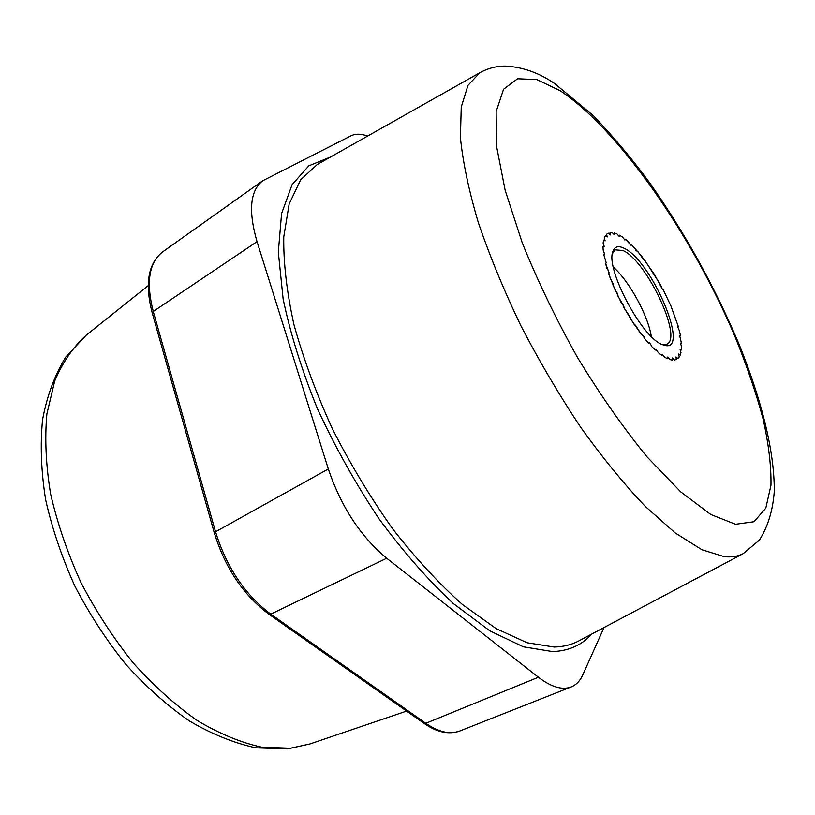 <?xml version="1.0" encoding="UTF-8"?>
<svg xmlns="http://www.w3.org/2000/svg" width="815" height="815" viewBox="0 0 815 815"><rect width="100%" height="100%" fill="white"/><g stroke="black" fill="none" stroke-linecap="round" stroke-linejoin="round"><path stroke-width="1.22" d="M662.045 288.632L663.318 289.946L670.959 306.022L678.223 326.285L677.703 326.825L679.425 330.839L680.403 335.342L679.639 335.525L681.483 343.319L680.433 343.125L681.605 346.762L681.432 349.981L680.097 349.37L680.983 352.691L680.23 355.096L678.62 354.026L679.211 356.99L677.876 358.498L676.002 356.939L676.318 359.486L674.423 360.026L672.324 357.968L672.355 360.067L669.961 359.609L667.658 357.062L667.434 358.681L664.602 357.204L662.137 354.179L661.688 355.309L658.5 352.854L655.922 349.401L655.291 350.043L651.837 346.67L650.655 344.327L649.249 342.809L648.434 343.013L644.828 338.816L642.373 334.649L641.344 334.425L630.739 319.144L630.138 317.025L624.127 307.988L622.517 303.761L621.091 302.355L612.911 284.904L613.084 283.63L610.71 279.372L608.683 273.769L608.418 270.733L607.012 268.573L605.565 263.408L606.238 262.929L603.65 254.168L604.618 254.086L603.171 250.134L602.988 246.324L604.261 246.67L603.12 243.064L603.569 240.109L605.127 240.914L604.302 237.705L605.351 235.688L607.165 236.971L606.645 234.211L608.255 233.161L610.292 234.924L610.058 232.632L612.177 232.57L614.398 234.791L614.418 232.978L616.955 233.885L619.318 236.533L619.573 235.199L622.456 237.022L624.911 240.058L625.36 239.192L628.497 241.861L629.73 244.021L631.004 245.244L631.605 244.816L634.905 248.249L636.006 250.429L638.114 251.876L643.779 259.853L644.726 260.168L660.527 284.761L662.045 288.632L654.465 274.482L641.486 255.961L631.605 244.816L631.004 245.244L625.36 239.192L624.911 240.058L622.456 237.022L619.573 235.199L619.318 236.533L616.955 233.885L614.418 232.978L614.398 234.791L612.177 232.57L610.058 232.632L610.292 234.924L608.255 233.161L606.645 234.211L607.165 236.971L605.351 235.688L604.302 237.705L605.127 240.914L603.569 240.109L603.12 243.064L604.261 246.67L602.988 246.324L603.171 250.134L604.618 254.086L603.65 254.168L606.238 262.929L605.565 263.408L609.111 272.882L608.683 273.769L615.447 290.761L616.924 292.483L618.116 296.436L623.77 306.094L624.127 307.988L634.264 324.564L635.466 325.216L641.344 334.425L643.809 336.463L644.828 338.816L648.434 343.013L649.249 342.809L650.655 344.327L651.837 346.67L655.291 350.043L655.922 349.401L658.5 352.854L661.688 355.309L662.137 354.179L664.602 357.204L667.434 358.681L667.658 357.062L669.961 359.609L672.355 360.067L672.324 357.968L674.423 360.026L676.318 359.486L676.002 356.939L677.876 358.498L679.211 356.99L678.62 354.026L680.23 355.096L680.983 352.691L680.097 349.37L681.432 349.981L681.605 346.762L680.433 343.125L681.483 343.319L679.639 335.525L680.403 335.342L679.425 330.839L677.703 326.825L678.223 326.285L670.959 306.022L663.318 289.946L662.045 288.632M367.667 136.034C361.035 133.68 355.462 133.609 350.939 135.82L262.664 180.787C250.093 190.679 248.208 210.973 257.031 241.648L328.313 468.971C341.118 506.777 360.576 536.535 386.697 558.244L538.399 677.234C551.337 687.106 562.289 690.336 571.244 686.923C576.256 684.865 580.107 680.831 582.807 674.84L604.007 627.54M613.338 267.106C629.343 281.277 647.996 315.344 651.307 336.452M662.177 344.48L664.419 345.275C691.079 353.211 651.338 259.751 623.77 248.137C618.3 245.529 614.704 246.578 612.972 251.315L612.432 253.628L615.223 249.848L622.894 250.511C646.326 260.23 683.072 337.848 666.874 344.164L662.137 344.47M612.972 251.315C604.883 268.257 642.719 339.193 662.89 344.786L664.419 345.275M735.538 524.269L754.007 521.732L765.805 508.153L770.97 485.22C771.296 465.997 768.647 443.808 763.023 418.676C755.913 392.412 746.52 364.916 734.845 336.208C692.057 235.413 618.717 129.208 560.037 90.659L536.871 79.585L517.576 78.76L503.558 89.253L496.131 111.655L496.437 145.722L505.137 190.221L522.221 242.758C537.543 280.757 555.952 318.971 577.448 357.398C600.074 394.592 623.241 427.722 646.957 456.787L680.719 491.853L710.782 514.499L735.538 524.269M479.852 72.698L467.973 85.361L461.239 107.071L460.414 137.684C462.9 162.277 468.829 190.435 478.181 222.149C489.479 255.39 503.68 289.875 520.795 325.582C539.275 361.188 559.253 395.102 580.728 427.335C602.55 457.775 624.086 484.161 645.348 506.482L675.299 533L701.919 549.728L724.27 556.665C731.585 557.419 737.891 556.411 743.219 553.64L759.407 540.09C767.842 526.785 772.793 510.679 774.25 491.761C774.688 451.378 761.434 399.849 739.205 344.602C715.193 287.736 685.598 234.16 650.421 183.874C633.754 160.952 614.826 138.295 593.636 115.903L554.883 83.721C539.408 72.973 523.016 67.095 505.707 66.086C496.946 65.923 488.328 68.134 479.852 72.698L317.32 164.457L300.654 179.769L289.152 204.015L283.763 236.9C283.386 262.858 286.788 292.116 293.96 324.676C303.353 358.569 316.2 393.37 332.51 429.077C350.531 464.458 370.662 497.822 392.922 529.18C415.864 558.591 439.041 583.703 462.462 604.536L496.172 628.64L527.111 642.76L554.149 647.039C563.216 646.815 571.274 644.859 578.355 641.161L743.219 553.64M591.69 634.08C581.879 645.113 568.85 650.951 552.601 651.582L523.403 646.825L489.815 630.83L453.252 603.487C427.936 579.873 403.15 551.582 378.894 518.646C355.625 483.692 335.128 447.028 317.402 408.641C301.825 370.316 290.405 333.763 283.131 298.993L278.322 252.12L281.582 213.561L292.116 184.618L308.834 165.812L330.462 157.04M538.399 677.234L425.787 723.302L270.774 614.143C244.969 594.767 226.56 567.311 215.527 531.788L153.261 311.473C145.865 282.367 148.962 262.532 162.552 251.957L262.664 180.787M571.244 686.923L459.731 731.024C450.053 734.733 438.745 732.155 425.787 723.302L423.78 723.15L268.96 614.245M257.031 241.648L153.261 311.473L152.273 313.103L214.345 533.01M328.313 468.971L215.527 531.788L214.365 533.102C225.164 567.974 243.308 594.981 268.797 614.133L270.774 614.143L386.697 558.244M287.868 748.853L309.965 743.942L290.497 748.231L261.737 747.202C241.097 742.669 219.704 733.846 197.576 720.755C175.408 705.24 153.994 686.026 133.354 663.115C113.611 638.42 96.17 611.617 81.031 582.694C67.584 553.151 57.458 523.648 50.652 494.185C45.905 465.396 44.642 438.653 46.883 413.949L54.656 381.145C62.704 362.217 73.197 346.915 86.156 335.23L65.658 357.153C54.687 375.134 46.985 395.958 42.574 419.623C40.108 444.633 41.127 471.304 45.62 499.656C52.119 528.548 61.869 557.368 74.868 586.107C89.528 614.225 106.5 640.315 125.795 664.357C146.028 686.729 167.238 705.596 189.416 720.969C211.757 734.091 233.874 743.036 255.767 747.813L287.277 748.914M459.731 731.024C448.596 734.845 436.667 732.267 423.953 723.272M152.232 312.97C144.662 283.834 148.106 263.5 162.552 251.957M309.965 743.942L406.614 711.077M86.156 335.23L148.238 285.617"/></g></svg>
